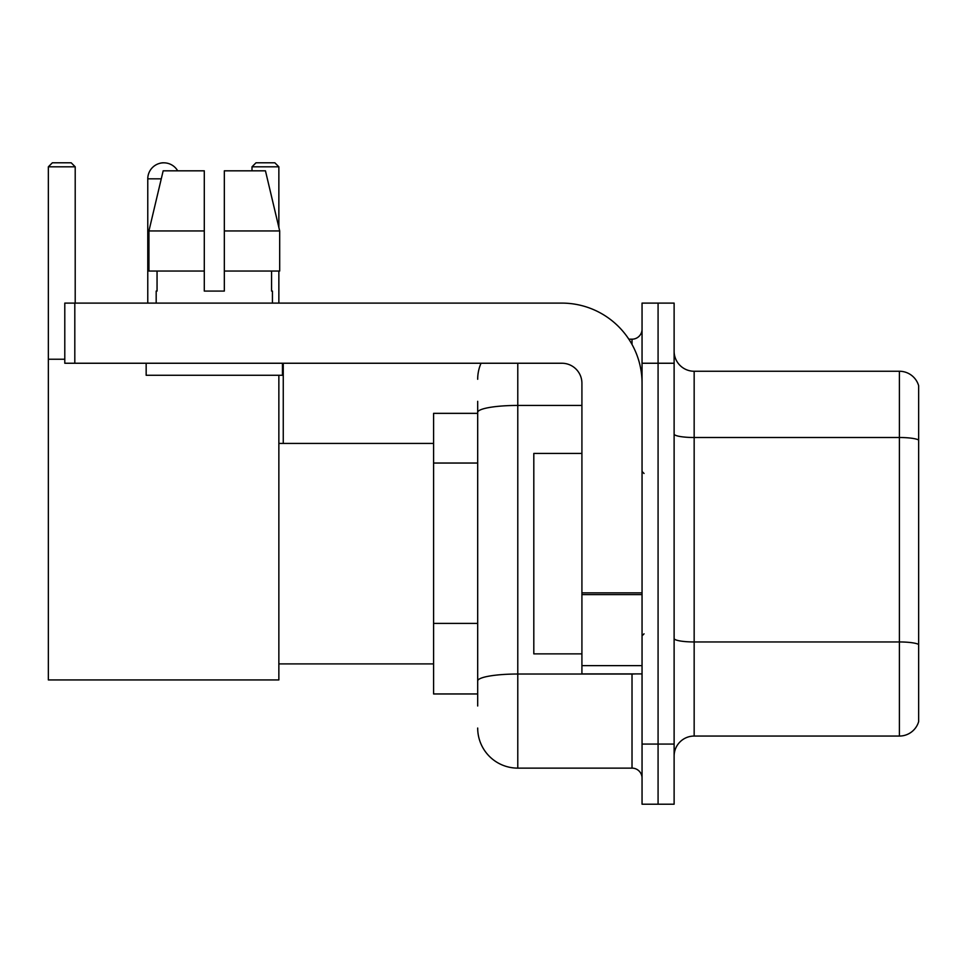 <?xml version="1.0" encoding="UTF-8"?>
<svg xmlns="http://www.w3.org/2000/svg" width="967" height="967" viewBox="0 0 967 967"><rect width="100%" height="100%" fill="white"/><g stroke="black" fill="none" stroke-linecap="round" stroke-linejoin="round"><path stroke-width="1.45" d="M477.686 705.983L477.686 412.401L477.686 413.344L433.591 413.344L433.591 693.955L477.686 693.955M642.052 744.07L642.052 804.206L658.08 804.206L658.08 744.07L658.08 804.206L674.12 804.206L674.12 744.07L658.08 744.07L658.08 363.241L658.08 744.07L642.052 744.07L642.052 363.241L658.08 363.241L658.08 303.106L658.08 363.241L674.12 363.241L674.12 744.07M674.12 363.241L674.12 303.106L642.052 303.106L642.052 363.241M517.78 363.241L517.78 768.124L632.019 768.124L632.019 673.914M628.828 339.187L632.019 339.187A10.021 10.021 0 0 0 642.052 329.167M477.686 687.948L477.686 680.986A40.082 6.962 180 0 1 517.78 674.023L632.019 674.023A10.021 1.741 0 0 0 635.5 673.914M581.916 405.439L517.78 405.439A40.082 6.962 180 0 0 477.686 412.401L477.686 401.317M642.052 778.145A10.021 10.021 0 0 0 632.019 768.124M477.686 379.269A40.082 40.082 0 0 1 481.034 363.241M517.78 768.124A40.082 40.082 0 0 1 477.686 728.03M674.12 756.097A20.041 20.041 0 0 1 694.161 736.056L899.407 736.056L899.407 371.255L694.161 371.255A20.041 20.041 0 0 1 674.12 351.214A20.041 20.041 0 0 0 694.161 371.255L694.161 736.056M918.65 385.688A20.041 20.041 0 0 0 899.407 371.255A20.041 20.041 0 0 1 918.65 385.688L918.65 721.624A20.041 20.041 0 0 1 899.407 736.056M918.65 440.287L918.65 644.457A20.041 3.481 180 0 0 899.407 641.955L694.161 641.955A20.041 3.481 -0 0 1 674.12 638.474M224.332 291.079L204.291 291.079L224.332 291.079L204.291 291.079L224.332 291.079L224.332 170.821L265.454 170.821L279.693 230.944L279.693 271.038L224.332 271.038M278.859 166.808L252 166.808L256.001 162.794L274.846 162.794L278.859 166.808L278.859 227.39L279.693 230.944L224.332 230.944M147.77 303.106L147.77 178.835A16.04 16.04 0 0 1 177.686 170.821M278.859 375.269L278.859 679.934L48.35 679.934L48.35 166.808L52.363 162.794L71.195 162.794L75.208 166.808L48.35 166.808M75.208 303.106L75.208 166.808M48.35 359.228L64.789 359.228M278.859 271.038L278.859 303.106M252 166.808L252 170.821M159.809 163.302A13.03 13.03 0 0 1 163.399 162.794A13.03 13.03 0 0 1 163.592 162.807M642.052 673.914L581.916 673.914L581.916 592.868L642.052 592.868M642.052 383.283A80.176 80.176 0 0 0 561.875 303.106L74.81 303.106L74.81 363.241L561.875 363.241A20.041 20.041 0 0 1 581.916 383.283L581.916 592.868M74.81 363.241L64.789 363.241L64.789 303.106L74.81 303.106M204.291 230.944L204.291 271.038L204.291 230.944L148.93 230.944L163.169 170.821L204.291 170.821L204.291 291.079M156.183 291.079L157.053 291.079L156.183 291.079L156.183 303.106M272.44 291.079L271.57 291.079L272.44 291.079L272.44 303.106M271.57 271.038L271.57 291.079M157.053 291.079L157.053 271.038M146.162 363.241L146.162 375.269L282.461 375.269L282.461 363.241M204.291 271.038L148.93 271.038L148.93 230.944L163.169 170.821M279.693 230.944L265.454 170.821M581.916 453.438L533.808 453.438L533.808 653.873L581.916 653.873M477.686 463.036L433.591 463.036M477.686 623.389L433.591 623.389M632.019 344.47L632.019 339.187M918.65 440.009A20.041 3.481 180 0 0 899.407 437.507L694.161 437.507A20.041 3.481 0 0 1 674.12 434.026M161.271 178.835L147.77 178.835M642.052 594.608L581.916 594.608M581.916 665.634L642.052 665.634M278.859 663.894L433.591 663.894M278.859 443.418L433.591 443.418M283.258 443.418L283.258 363.241M644.046 473.479L642.052 471.473M644.046 633.832L642.052 635.827"/></g></svg>
